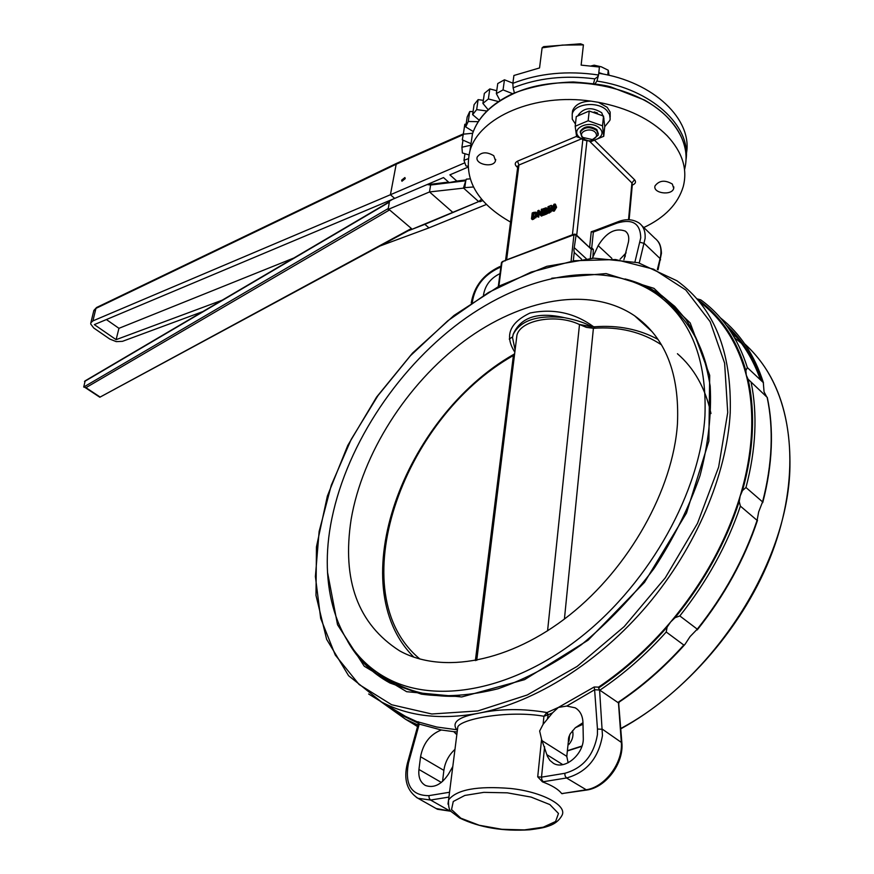<?xml version="1.0" encoding="UTF-8"?>
<svg xmlns="http://www.w3.org/2000/svg" width="874" height="874" viewBox="0 0 874 874"><rect width="100%" height="100%" fill="white"/><g stroke="black" fill="none" stroke-linecap="round" stroke-linejoin="round"><path stroke-width="1.31" d="M599.739 128.336C590.638 119.159 569.695 128.085 579.036 137.021C588.016 146.013 608.883 137.393 599.739 128.336M598.362 133.919L596.844 129.549C589.884 125.332 584.4 125.856 580.412 131.144L580.238 132.345M588.158 120.765L602.514 125.823L603.748 136.289L590.813 141.664L576.611 136.705L575.19 126.271L588.158 120.765L589.218 111.031L576.283 116.57L575.19 126.271M603.748 136.289L604.742 126.577L603.519 116.078L589.218 111.031M602.514 125.823L603.519 116.078M594.189 111.927L597.488 113.008M578.195 115.324L578.271 115.073C583.974 107.458 591.796 106.683 601.716 112.746L603.967 118.46M575.442 124.075L572.251 119.137L572.208 113.97C574.611 103.35 598.242 100.947 606.862 110.561L609.582 114.603L610.172 118.94L609.877 120.361L604.732 126.686M572.23 113.849L572.579 110.747C575.125 104.563 581.265 101.362 591.032 101.144L598.395 102.313L607.19 107.327L610.161 112.09L610.194 117.192M591.032 101.144C534.943 92.884 479.433 117.061 470.004 150.547C463.209 179.29 477.029 203.292 511.465 222.575M643.799 227.535C664.83 217.615 677.984 203.97 683.239 186.621C687.762 169.108 682.397 152.152 667.157 135.743C650.595 119.126 627.674 107.983 598.395 102.313M672.346 184.064L673.712 188.358C672.073 195.973 652.496 193.362 655.041 185.867C659.247 180.361 665.016 179.76 672.346 184.064M493.777 155.725L495.503 160.74C493.559 168.311 474.407 164.378 477.237 156.981C481.148 151.923 486.665 151.508 493.777 155.725M595.27 132.324C597.663 135.503 596.625 137.906 592.146 139.523L582.98 137.469C577.146 132.192 590.048 126.741 595.27 132.324M592.998 139.261L598.198 135.142L596.745 130.51C589.775 126.293 584.302 126.817 580.303 132.105L581.778 136.781L584.356 138.507M609.014 75.317L608.26 70.248L601.323 66.817L594.189 65.189L591.13 65.932M594.069 66.282L594.189 65.189M607.769 75.033L608.26 70.248M85.182 380.835L83.718 387.04L85.936 387.674L389.575 209.924L388.1 209.454L429.516 191.941L463.602 188.129L478.668 201.61L411.632 229.469L411.414 228.507L99.833 397.222M389.575 209.924L411.414 228.507M452.972 212.524L429.516 191.941L430.609 185.015L463.701 181.005L465.787 180.667L466.377 179.148L470.07 178.864M393.038 199.064L389.531 201.075L388.1 209.454M427.157 184.556L430.609 185.015M456.905 181.071L449.127 182.59L443.5 177.575L394.677 198.409L390.416 194.738L464.771 162.837M427.604 184.654L431.155 184.228M463.712 180.929L465.776 180.754L464.771 187.637L463.449 187.997L465.787 180.667M478.668 201.61L481.563 199.206M473.424 186.992L464.771 187.637M592.343 258.234L598.177 245.638C606.359 232.353 615.416 227.513 625.347 231.14C628.34 233.467 629.367 237.105 628.428 242.076L623.927 259.709M626.134 252.848L620.103 259.174M483.475 295.062C485.146 285.132 490.827 277.899 500.54 273.365M583.275 737.667C584.28 753.869 564.877 770.453 553.461 763.319L549.877 760.402L547.397 756.261L541.574 739.317L539.651 731.003L543.104 724.327L552.51 712.867L558.388 707.427L566.745 706.061L575.212 707.82C580.096 710.748 582.674 715.653 582.969 722.547L583.275 737.667M452.787 766.585L448.482 774.102C441.457 784.677 433.755 788.457 425.387 785.442C420.339 782.47 418.198 777.15 418.941 769.47L420.558 756.731C423.169 743.304 430.084 734.4 441.315 729.998L453.781 731.658L456.818 734.739M594.101 230.834L591.239 231.741L589.644 247.2M581.538 259.13L574.218 252.444L573.901 249.931L576.097 235.128L575.431 234.298M583.002 724.251L575.332 727.736L570.296 733.734L568.832 737.033L566.789 756.349L568.133 762.784M575.944 234.527L591.25 249.156L576.097 235.128L573.945 234.789L574.371 234.145L573.213 234.582L572.896 235.193L573.945 234.789L571.137 260.616M503.413 261.195L572.896 235.193M572.394 234.866L573.246 234.571M386.341 680.977L373.493 671.319L362.306 659.859M647.186 288.223L664.415 298.067L674.586 306.228M535.762 213.573L533.817 214.108L533.413 217.407M554.935 205.619L553.93 206.603L553.428 209.662M551.8 208.001L552.193 210.328L553.384 210.306L555.689 206.461L555.296 204.134L554.105 204.155L551.8 208.001M554.433 208.668L553.461 209.651L552.63 209.378L553.056 205.794L554.029 204.811L554.848 205.073L554.433 208.668M555.438 204.265L556.574 207.269L554.269 211.126L552.936 211.016M540.809 213.977L538.952 210.284L537.816 210.732L537.095 216.61L537.838 216.315L538.46 211.246L540.503 215.266L541.41 214.917L542.12 209.028L541.367 209.323L540.809 213.977M538.952 210.284L540.897 213.223M539.247 212.797L538.723 217.123L537.095 216.61M538.723 217.123L537.838 216.315M542.12 209.028L542.994 209.836L542.284 215.725L541.388 216.075L540.503 215.266M542.284 215.725L541.41 214.917M542.557 213.66L542.459 214.501L546.195 213.027L546.272 212.338L543.3 213.518L546.01 210.022L546.174 207.761L543.267 208.788L543.169 209.629L544.71 208.525L545.638 209.094L542.557 213.66M546.305 207.881L547.342 209.531L546.884 210.842L546.01 210.022M546.884 210.842L545.955 212.163L545.081 211.355M546.195 213.027L547.069 213.835L547.146 213.158L546.272 212.338M547.069 213.835L543.344 215.31L542.459 214.501M544.71 208.525L545.595 209.334L544.71 209.858L543.836 209.05M544.71 209.858L544.087 210.416L543.213 209.607M544.087 210.416L543.169 209.629M533.588 212.404L532.222 212.95L531.501 218.817L535.063 216.97L536.592 214.021L536.068 212.207L533.588 212.404M537.182 215.922L533.763 219.079L532.386 219.625L531.501 218.817M535.707 213.365L535.085 212.797L535.762 214.338L534.691 216.544L532.375 217.823L532.943 213.311L535.085 212.797M533.817 214.108L532.943 213.311M535.937 217.768L535.063 216.97M536.275 212.404L537.444 213.791M547.659 209.727L549.899 209.028L549.648 210.787L547.19 211.639L547.091 212.469L548.643 212.185L550.904 209.378L550.445 208.198L548.522 208.646L548.708 207.072L551.341 205.368L548.02 206.69L547.659 209.727L548.533 210.536L549.746 209.913L548.872 209.105M551.319 209.017L551.778 210.197L551.079 211.825L547.965 213.278L547.091 212.469M551.986 206.93L549.549 208.231M549.593 207.881L548.708 207.072M552.029 206.777L551.254 206.056M552.215 206.177L551.341 205.368M591.108 248.544L591.731 247.845L590.398 247.899M621.84 742.332L618.716 703.756L619.185 702.073M568.701 744.637C572.426 740.354 573.705 735.689 572.557 730.675M569.662 734.87L569.04 741.13M457.397 729.899L456.763 729.724L457.342 730.577M457.419 729.998L457.834 726.731C461.996 718.69 509.28 710.081 543.934 716.254L547.834 714.932L546.468 712.987L543.934 716.254L543.104 724.327M547.419 718.952L548.195 714.735L547.026 712.55L546.468 712.987M684.604 644.815C664.284 667.441 642.237 686.691 618.453 702.554L621.272 741.687C623.544 762.39 604.972 787.496 585.656 789.856L561.731 793.625C558.355 789.266 551.931 785.344 542.459 781.859L566.527 777.98C586.487 772.474 598.471 758.337 602.459 735.558L599.586 690.012L594.615 689.75L594.189 686.997L558.388 707.427L547.026 712.55C522.947 708.453 500.332 708.639 479.171 713.118M368.631 693.989L381.534 701.975C408.529 716.352 440.9 720.1 478.657 713.228C458.642 716.822 451.345 722.328 456.763 729.724L436.694 727.015L418.012 721.88M618.726 703.526L618.126 702.652M561.731 793.625L562.801 793.647M683.807 645.045L666.228 632L667.113 627.117C646.137 651.01 623.293 671.298 598.592 687.969L598.614 687.117C624.779 669.408 648.792 647.689 670.642 621.982L675.089 617.678L679.819 615.941L697.266 629.16L690.089 636.567L684.943 644.433L683.807 645.045C663.53 667.55 641.549 686.691 617.874 702.488L618.115 702.598M617.874 702.488L599.586 690.012M598.592 687.969L599.575 689.968M594.189 686.997L598.614 687.117M543.267 781.76L541.88 779.87L541.509 777.139L537.718 776.833L542.459 781.859M449.531 792.248L428.894 795.646C411.37 795.657 404.553 784.786 408.464 763.035L419.225 724.109L418.089 721.684M441.315 729.998L419.236 724.098L418.122 724.524M758.687 511.858L757.092 520.358L740.387 506.122L739.229 501.458L740.18 495.984L742.507 490.533L745.97 487.506L762.565 501.884L758.687 511.858M418.133 722.208L405.58 716.429L395.048 710.103M771.25 447.433C771.95 429.702 770.628 413.052 767.296 397.473L748.068 379.185L746.287 375.219C737.7 343.034 721.968 318.464 699.102 301.519M667.113 627.117L670.642 621.982C703.231 582.969 726.403 540.973 740.18 495.984C746.757 473.992 750.537 452.721 751.531 432.171C752.459 411.654 750.711 392.666 746.287 375.219L745.872 370.521L747.357 367.583C738.017 338.162 722.492 315.59 700.773 299.858L696.786 298.777M747.357 367.583L763.308 382.583L764.051 391.847L766.738 396.927M760.456 379.895C753.224 359.356 742.671 342.28 728.785 328.646M574.688 248.074L586.225 258.66M575.332 727.736L582.969 722.7M454.972 749.357C448.755 755.103 445.063 762.117 443.872 770.376L442.55 781.454M646.257 325.39L645.143 325.379M704.947 415.795C706.957 359.138 690.722 318.497 656.254 293.904C604.6 258.442 525.558 273.682 460.041 322.277C394.414 371.253 343.864 450.143 330.569 525.318C318.934 590.999 338.052 652.059 386.767 678.169C435.318 704.706 513.049 691.072 581.833 636.25C650.551 581.527 700.544 491.002 704.947 415.795M385.325 677.372L394.13 682.692C412.757 692.743 434.487 697.244 459.331 696.196M708.453 373.853C702.117 344.869 689.466 322.244 670.489 305.966M677.448 423.846C673.013 489.506 629.247 567.794 569.509 615.11C509.717 662.514 442.015 674.4 399.637 650.857C357.903 624.145 341.745 580.292 351.151 519.298C362.339 453.672 406.497 384.243 463.876 341.275C521.177 298.602 589.884 285.503 634.611 315.798C665.387 337.539 679.666 373.559 677.448 423.846M647.383 327.411L648.3 327.444M516.316 340.215L516.949 335.081C520.849 319.862 556.334 313.504 579.178 324.396L591.512 326.745C585.82 323.096 576.731 320.059 564.233 317.633C537.466 314.793 520.467 320.365 513.224 334.349L512.514 337.55L515.103 350.015M512.874 335.561L513.257 334.097C520.838 317.131 537.838 311.647 564.233 317.633M593.675 326.81C574.731 312.892 553.526 308.282 530.07 313.001C509.466 322.856 504.385 335.911 514.83 352.167M677.426 353.73C694.196 368.227 705.384 388.165 710.988 413.533M579.178 324.396L586.476 327.379L593.402 328.296L595.008 326.756M419.99 659.083C340.631 593.959 400.915 419.214 513.191 355.62L514.524 354.636M475.369 660.646L513.519 354.494M592.244 326.789L591.512 326.745M542.109 47.819L539.542 67.943L513.912 75.481L512.852 83.347L513.114 87.826C537.663 78.005 564.888 75.011 594.779 78.857L597.357 77.065L598.57 75L599.411 67.036L581.134 65.124L583.417 44.891L580.554 43.798L543.639 46.639L542.109 47.819L562.408 45.087L583.417 44.891M472.67 133.252L463.329 134.17L464.815 124.272L466.104 124.141M478.231 121.683L468.256 121.486L465.689 126.916L467.175 116.996L469.742 111.544L473.053 111.61M486.894 111.009L476.669 109.611L472.605 114.636L474.079 104.672L478.133 99.625L483.344 100.335M498.464 101.57L488.369 98.959L482.907 103.405L484.349 93.387L489.801 88.919L496.749 90.721M512.634 93.693L503.053 89.891L496.345 93.605L497.754 83.533L504.462 79.796L512.874 83.161M598.745 73.285C653.719 81.643 693.169 119.836 686.341 153.89M503.053 89.891L504.462 79.796M513.114 87.826L514.393 92.917M468.158 158.762L463.974 160.324L465.918 165.907L467.819 166.246M463.974 160.324L464.957 153.715M470.299 145.346L461.92 147.247L462.39 152.95L468.835 154.884M461.92 147.247L462.98 140.124M463.329 134.17L462.28 139.818L470.452 143.423M468.256 121.486L469.742 111.544M476.669 109.611L478.133 99.625M488.369 98.959L489.801 88.919M496.345 93.605L500.004 100.554M482.907 103.405L488.173 109.774M472.605 114.636L479.192 120.219M465.689 126.916L473.26 131.559M598.821 72.608L603.431 74.126M595.052 83.74L596.931 81.074L598.406 75.579M486.37 204.472L428.981 227.874L424.862 224.334L411.993 229.327M396.326 163.493L390.416 194.738L92.917 320.889L95.943 308.391L395.583 164.509L463.198 134.683M401.636 180.164L404.902 177.531L405.219 178.613L401.953 181.246L401.636 180.164M482.754 200.594L479.924 201.763L480.044 200.9M456.818 181.071L449.881 174.855L467.863 167.185M293.915 257.983L118.951 328.318L106.366 319.545M222.215 300.175L116.111 339.658L94.337 324.615L394.677 198.409M411.621 229.469L408.092 230.834M473.118 203.97L424.862 224.334M116.111 339.658L118.951 328.318M202.823 311.592L122.458 341.341L116.242 341.625L109.84 339.09L93.715 327.969L90.71 324.003L90.852 322.779L92.917 320.889M379.993 245.998L428.981 227.874M93.693 311.111L96.763 307.419M576.523 136.366L517.517 161.166C514.928 162.542 514.535 164.257 516.348 166.311L517.648 167.535M632.284 185.07L632.929 184.818C635.66 183.485 636.206 181.792 634.546 179.738L595.019 140.703M388.264 208.515L83.718 387.04M84.494 381.512L389.356 202.134M99.745 396.796L85.936 387.674M611.866 258.376L598.177 245.638M562.758 764.619L546.851 754.655M441.37 782.449L418.941 769.47M589.863 141.555L631.913 182.95L632.35 184.348M634.546 179.738L631.913 182.95L628.537 219.745M625.445 253.405L625.139 256.748M576.709 235.226L586.902 141.042M582.816 139.818L572.415 234.778L506.614 259.862L518.948 165.022L580.981 139.053M498.846 286.257L502.004 262.211L502.998 261.829M576.097 235.128L574.371 234.145L575.835 234.418M505.456 260.365L504.975 260.998M571.618 235.346L570.82 235.904M478.657 713.228C535.358 702.106 599.007 662.383 647.71 604.786C696.25 547.069 726.786 474.757 730.216 412.91C731.888 351.599 714.124 307.55 676.924 280.762L638.239 262.703L593.916 258.158L546.818 266.319L499.447 285.929L454.032 315.427L412.528 353.085L376.607 397.047L347.786 445.401L327.357 496.071L316.454 546.873L315.995 595.456L326.625 639.298L348.595 675.722L381.534 701.975L405.58 716.429M727.725 412.506L718.636 467.077L697.452 523.439L665.278 577.834L624.222 626.571L577.124 666.425L527.219 694.994L477.783 710.955L431.789 713.992L391.639 704.739L359.105 684.506L335.277 655.052L320.682 618.388L315.394 576.545L319.119 531.523L331.29 485.223L351.184 439.404L377.907 395.704L410.474 355.685L447.75 320.824L488.457 292.506L531.141 272.087L574.152 260.747L615.657 259.545L653.588 269.192L685.806 290.004L710.136 321.665L724.612 363.136L727.725 412.506M732.357 334.097L739.688 339.582M744.659 343.832C775.609 371.974 790.708 412.987 789.932 466.869C788.49 562.332 712.998 679.677 620.715 728.512M581.997 746.025L568.155 750.46M741.414 343.231L734.619 337.877M327.488 572.131L337.528 624.735L364.25 666.228L406.628 691.695L461.745 696.96L524.564 679.655L588.115 640.172L644.531 582.324L686.494 513.038L708.869 441.108L709.699 375.339L690.176 322.91L653.981 288.365L606.086 273.584L551.778 278.205M625.063 278.959C638.435 282.291 650.638 287.808 661.694 295.521L675.078 306.73L686.669 320.299M664.415 298.067L685.063 318.125C697.616 337.189 705.995 359.88 710.191 386.21C711.665 414.21 708.301 443.97 700.074 475.489C689.062 507.313 673.745 538.264 654.134 568.362C632.437 597.171 608.195 622.616 581.407 644.695C553.81 664.262 526.006 678.956 498.005 688.778C470.562 695.595 445.019 697.386 421.366 694.142L389.957 683.009C371.92 673.111 357.827 659.215 347.666 641.308M553.93 206.603L553.056 205.794M553.504 208.493L552.63 207.673M554.269 211.126L553.384 210.306M556.574 207.269L555.689 206.461M547.342 209.531L546.468 208.722M533.763 219.079L532.878 218.271M534.418 213.868L533.544 213.07M537.335 214.698L536.592 214.021M549.517 212.994L548.643 212.185M551.079 211.825L550.194 211.016M551.778 210.197L550.904 209.378M592.823 258.201L593.37 249.494L591.731 247.845L593.359 232.08L617.208 223.034C632.558 218.576 640.402 223.504 640.74 237.826L634.961 261.872M593.37 249.494L591.25 249.156L590.3 258.354M591.239 231.741L593.359 232.08L593.992 230.878L617.831 221.832L617.208 223.034M590.89 248.358L591.731 247.845M470.234 148.995L472.463 133.875C478.012 117.28 491.494 103.973 512.885 93.966C559.666 71.526 637.135 83.74 668.544 118.591C683.654 135.022 688.985 152.021 684.539 169.611M517.517 161.166L518.948 165.022L517.812 166.18M517.801 166.235L516.348 166.311M632.929 184.818L632.35 184.403M639.255 262.987L645.088 238.515C645.569 231.577 643.614 226.442 639.222 223.11C632.907 219.068 625.773 218.642 617.831 221.832L617.94 221.788M639.976 242.273L644.247 243.409L660.089 258.562L660.547 259.862L659.586 260.594M641.887 225.689L654.954 238.307C660.449 242.622 662.164 249.374 660.089 258.562L657.357 269.509M512.612 336.84L509.236 339.09M472.331 302.218C474.735 286.77 483.508 275.365 498.65 267.99L500.857 267.16M499.447 266.767L498.65 267.99M566.8 756.884L566.942 755.376M460.817 818.173L451.541 809.575L453.267 801.48L464.837 795.438L483.835 792.357L507.27 792.827L531.108 797.088L549.866 804.583L558.475 813.465L555.591 821.494L543.267 827.186L524.4 829.907L501.905 829.295L479.171 825.242L460.817 818.173M448.57 799.95C448.264 806.746 449.28 810.733 451.629 811.913L459.626 817.998C479.553 827.58 502.932 831.513 529.753 829.787C545.529 827.754 545.868 826.804 549.145 825.854C554.99 823.865 559.262 820.38 561.982 815.398C567.619 805.402 541.629 791.713 510.667 788.49C477.27 785.759 456.578 789.583 448.57 799.95L447.969 804.113M416.385 797.372L417.991 798.301L430.598 800.049L448.93 797.077M428.894 795.646L429.21 798.257L430.598 800.049L450.044 811.061L436.126 808.516M450.798 810.941L450.044 811.061L451.039 811.236M562.463 793.483L586.454 790.085M564.746 773.315L565.139 776.079L566.527 777.98L586.694 790.052C606.163 787.408 623.883 763.286 621.873 742.769L602.503 729.287L597.466 729.036L597.412 734.739C593.774 755.42 582.882 768.279 564.746 773.315L541.509 777.139L544.6 746.724M453.781 731.658L457.178 731.92M407.36 763.417L408.464 763.035M380.583 701.461L405.634 719.313L417.969 725.005M418.275 723.148L402.04 715.413L387.433 705.526M418.384 727.146L413.446 724M399.254 712.813L398.686 712.288M739.229 501.458C725.802 542.721 704.422 581.461 675.089 617.678M679.819 615.941C707.055 581.571 727.244 544.961 740.387 506.122M745.97 487.506C750.985 468.54 753.912 450.143 754.754 432.346C755.551 414.56 754.338 397.899 751.116 382.331M748.068 379.185C751.749 395.507 753.159 413.096 752.296 431.953C751.389 450.842 748.122 470.365 742.507 490.533M696.917 298.93C720.187 315.132 736.509 338.992 745.872 370.521M599.837 690.187C623.654 674.16 645.788 654.768 666.228 632M757.092 520.358C744.189 558.89 724.251 595.161 697.266 629.16M767.132 397.299C770.431 412.801 771.731 429.396 771.021 447.073C770.278 464.782 767.459 483.049 762.565 501.884M720.373 317.819C740.158 333.507 754.47 355.095 763.308 382.583M761.724 381.086C753.901 358.187 742.07 339.505 726.207 325.052M548.195 714.735L552.51 712.867M566.745 706.061L594.615 689.75L597.466 729.036M541.574 739.317L537.718 776.833M573.366 260.255L574.218 252.444M566.789 756.349L542.383 740.901M443.872 770.376L420.558 756.731M568.351 740.529L568.592 737.984M564.418 619.065L593.402 328.296C619.207 326.417 641.898 331.934 661.476 344.848M579.473 324.735L547.572 630.842M686.057 159.483C691.094 125.834 651.185 89.006 596.931 81.074M598.57 75C567.357 70.444 538.777 73.23 512.852 83.347M594.779 78.857L593.533 83.522M572.579 110.747L572.208 113.97M583.712 138.092L582.685 137.535M580.412 131.144L580.303 132.105M84.986 380.944L389.411 201.774M431.264 184.206L429.101 183.715M673.832 186.905L673.712 188.358M495.689 159.418L495.503 160.74M625.347 231.14L626.855 232.582M632.361 184.316L629.116 219.756M573.213 234.593L502.353 261.61L501.436 262.713L498.3 286.541M731.571 332.83L736.738 337.277M762.51 363.912C794.073 408.016 799.59 479.334 772.321 552.139C744.899 624.866 685.893 693.191 620.748 728.872M581.887 746.341L568.122 750.711M552.193 210.328L553.067 211.147M550.74 208.405L551.483 209.105M685.773 152.36C682.845 131.908 669.178 114.505 644.772 100.16L610.511 86.81C604.338 84.986 591.938 83.369 573.278 81.97C551.439 82.637 531.403 86.46 513.169 93.452C491.68 103.482 478.111 116.952 472.463 133.875L470.004 150.547M658.046 269.826L661.454 253.252C661.181 247.615 660.012 243.638 657.969 241.333M471.25 302.939C474.014 286.53 483.377 274.491 499.338 266.81L500.977 266.188M457.495 729.429L448.559 799.972M417.958 721.76L418.165 724.36L407.404 763.253C403.373 779.324 406.913 791.014 417.991 798.301L437.437 809.258L450.864 811.269M380.529 701.429L405.634 719.313L418.428 726.993M757.496 520.325C744.561 559.174 724.48 595.697 697.234 629.914M720.394 317.841C740.256 333.649 754.623 355.303 763.461 382.801M386.767 678.169L394.13 682.692M512.503 337.55L513.224 334.349M634.611 315.798L652.277 331.858M476.734 660.383L516.949 335.081M658.024 339.418C639.211 329.247 618.191 325.019 594.954 326.756M514.633 353.762L513.399 354.571C403.482 417.521 341.341 585.296 413.905 657.182M594.866 326.767L591.84 326.767M90.852 322.779L93.846 310.467L96.577 307.506L396.141 163.569M396.173 163.547L463.373 133.886M411.239 229.141L99.822 397.233L84.854 387.357M456.545 181.104L466.082 179.935M430.926 184.239L448.559 182.087M517.845 166.082L505.565 260.31M771.239 447.685C770.486 465.46 767.645 483.781 762.718 502.67M576.862 708.912L575.212 707.82"/></g></svg>
